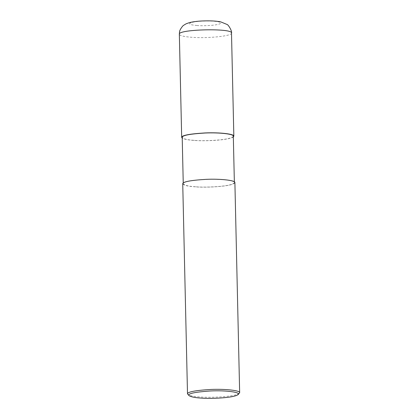 <?xml version="1.0" encoding="UTF-8"?>
<svg xmlns="http://www.w3.org/2000/svg" width="419" height="419" viewBox="0 0 419 419"><rect width="100%" height="100%" fill="white"/><g stroke="black" fill="none" stroke-linecap="round" stroke-linejoin="round"><path stroke-width="0.31" stroke-dasharray="2.1 1.57" d="M233.315 136.191C231.958 140.208 203.205 141.344 194.484 140.349C187.482 139.951 183.386 138.956 182.202 137.353M233.331 136.971C227.716 140.569 202.796 141.276 194.212 140.423C188.555 140.087 184.559 139.323 182.223 138.134M195.537 186.754C188.534 186.361 184.444 185.36 183.255 183.758C183.349 181.778 191.027 180.332 206.305 179.411C220.797 178.782 235.033 180.489 234.368 182.6C233.016 186.612 204.257 187.749 195.537 186.754M234.891 182.584C233.509 186.68 204.163 187.843 195.264 186.827C188.121 186.424 183.946 185.408 182.736 183.768M239.369 393.305C234.645 397.034 208.693 397.835 200.031 396.945C194.028 396.594 189.959 395.772 187.822 394.473M197.056 25.522C189.634 24.862 187.775 23.857 191.483 22.506C196.647 21.238 203.534 20.767 212.14 21.076C220.006 21.626 222.452 22.595 219.483 23.972C216.047 25.318 204.671 26.098 197.056 25.522M231.498 33.059C232.482 35.976 208.081 38.579 191.871 37.296C183.847 36.689 179.672 35.673 179.342 34.243M194.484 140.349L194.212 140.423M183.255 183.758L183.239 182.977M234.368 182.6L234.352 181.82"/><path stroke-width="0.63" d="M183.239 182.977L182.202 137.353C182.296 135.374 189.975 133.923 205.252 133.006C219.745 132.378 233.98 134.085 233.315 136.191L234.352 181.82M182.223 138.134L181.684 137.364C181.773 135.342 189.613 133.865 205.2 132.928C219.985 132.289 234.514 134.033 233.839 136.18L233.331 136.971M189.137 395.704L187.503 393.886L182.736 183.768C182.825 181.752 190.666 180.275 206.253 179.337C221.038 178.693 235.567 180.437 234.891 182.584L239.658 392.703L238.107 394.593C233.624 398.134 208.971 398.898 200.738 398.05C195.034 397.72 191.169 396.934 189.137 395.704C187.173 393.666 194.337 392.079 210.637 390.953C226.433 390.199 241.297 392.341 238.107 394.593M187.503 393.886C187.597 391.87 195.437 390.388 211.019 389.455C225.81 388.811 240.338 390.555 239.658 392.703M231.498 33.059C232.377 31.451 228.219 24.365 226.904 24.412L220.74 21.877C216.319 20.971 210.296 20.662 202.665 20.95C197.579 21.154 193.217 21.699 189.577 22.584L186.329 23.7C184.14 24.883 182.836 25.789 182.412 26.423C178.74 31.236 179.667 32.006 179.342 34.243L179.342 34.238C177.614 29.225 232.99 27.968 231.498 33.054L233.839 136.18M179.342 34.238L181.684 137.364"/></g></svg>
